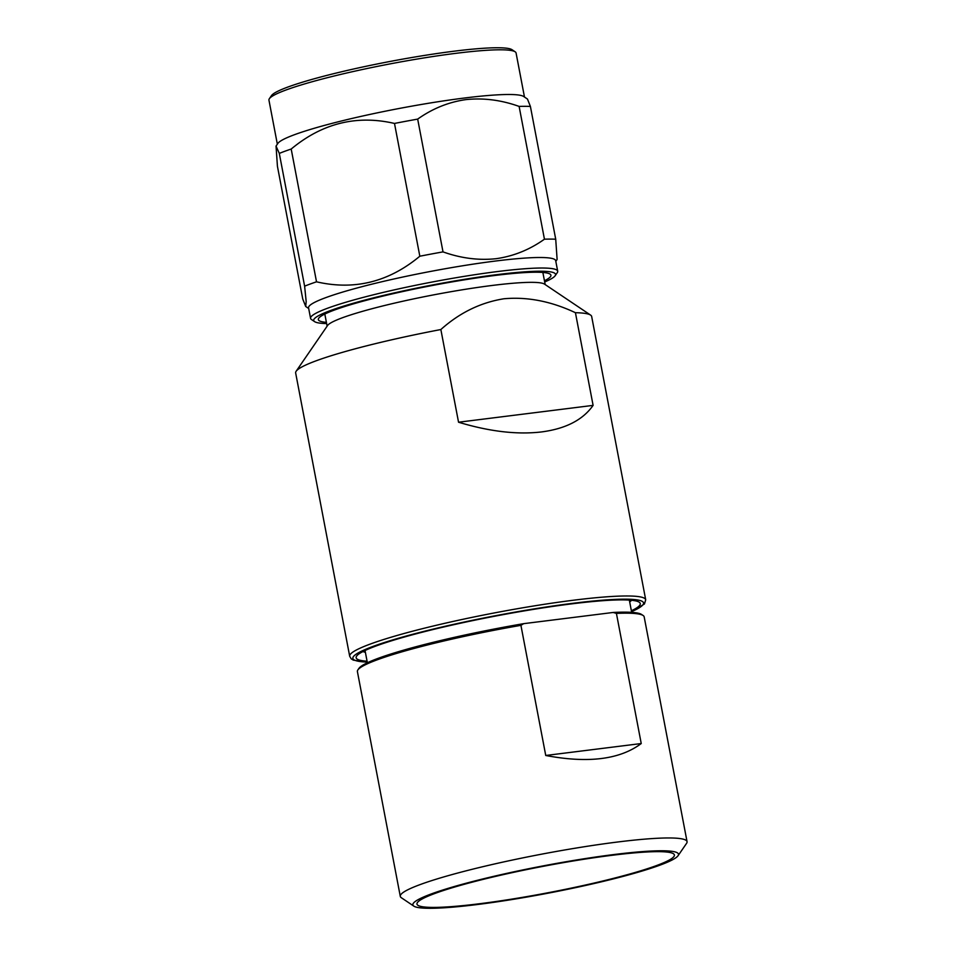 <?xml version="1.0" encoding="UTF-8"?>
<svg xmlns="http://www.w3.org/2000/svg" width="956" height="956" viewBox="0 0 956 956"><rect width="100%" height="100%" fill="white"/><g stroke="black" fill="none" stroke-linecap="round" stroke-linejoin="round"><path stroke-width="1.43" d="M544.681 281.972A123.097 12.619 169.2 0 0 555.149 275.746A123.097 12.619 169.2 0 0 496.738 274.671A123.097 12.619 169.2 0 0 368.646 299.097A123.097 12.619 169.2 0 0 314.596 321.634A123.097 12.619 169.2 0 0 326.629 323.57M314.596 321.634L311.477 319.531A125.786 12.894 -10.8 0 1 310.569 318.348A125.786 12.894 -10.8 0 1 372.135 295.117A125.786 12.894 -10.8 0 1 497.598 271.54A125.786 12.894 -10.8 0 1 557.695 271.205A125.786 12.894 -10.8 0 1 557.288 272.639L555.149 275.746M279.295 153.402L304.617 286.167L306.183 301.57L305.693 306.47L302.765 299.073L277.431 166.308L276.045 146.065L279.295 153.402A141.261 14.483 -10.8 0 1 291.198 149.04C322.232 123.24 356.672 114.708 394.493 123.444L419.827 256.22C388.781 282.02 354.353 290.552 316.52 281.817L291.198 149.04M519.12 106.415L544.442 239.191C529.744 249.671 513.671 256.172 496.236 258.682C478.765 260.558 461.019 258.299 443.01 251.882L417.676 119.106C432.471 108.59 448.531 102.089 465.895 99.615C483.449 97.751 501.195 100.01 519.12 106.415A141.261 14.483 -10.8 0 1 530.401 106.439L527.461 99.042L523.685 96.508A125.786 12.894 -10.8 0 0 464.497 98.014A125.786 12.894 -10.8 0 0 277.873 143.4L276.045 146.065M530.401 106.439L555.723 239.215L557.109 259.458L555.818 261.346M269.353 98.707L271.48 95.6A123.097 12.619 -10.8 0 1 454.112 51.194A123.097 12.619 -10.8 0 1 512.034 49.712L515.165 51.815A125.786 12.894 169.2 0 0 455.976 53.321A125.786 12.894 169.2 0 0 269.353 98.707A125.786 12.894 169.2 0 0 268.947 100.129L277.348 144.177M524.474 97.034L516.073 52.986A125.786 12.894 169.2 0 0 515.165 51.815M326.402 322.351A118.389 12.141 -10.8 0 1 318.718 318.24A118.389 12.141 -10.8 0 1 494.372 275.531A118.389 12.141 -10.8 0 1 550.07 274.109A118.389 12.141 -10.8 0 1 544.454 280.753M310.569 318.348L308.561 307.832A125.786 12.894 -10.8 0 1 370.127 284.601A125.786 12.894 -10.8 0 1 495.59 261.024A125.786 12.894 -10.8 0 1 555.687 260.689L557.695 271.205M544.442 239.191A141.261 14.483 -10.8 0 1 555.723 239.215M394.493 123.444A141.261 14.483 -10.8 0 1 417.676 119.106M419.827 256.22A141.261 14.483 -10.8 0 1 443.01 251.882M304.617 286.167A141.261 14.483 -10.8 0 1 316.52 281.817M458.545 422.217L593.102 405.38C582.897 419.911 565.737 428.754 541.622 431.921C517.28 434.813 489.591 431.574 458.545 422.217L440.859 329.533C459.597 312.755 480.605 302.502 503.884 298.774C527.318 296.635 551.17 301.283 575.428 312.708A150.678 15.451 -10.8 0 1 590.581 315.086A150.678 15.451 -10.8 0 1 591.668 316.496L645.706 599.782A150.678 15.451 -10.8 0 0 573.72 600.189A150.678 15.451 -10.8 0 0 423.436 628.427A150.678 15.451 -10.8 0 0 349.693 656.258L295.655 372.971A150.678 15.451 -10.8 0 1 296.145 371.251A150.678 15.451 -10.8 0 1 440.859 329.533M593.102 405.38L575.428 312.708M365.383 652.339A137.903 14.137 -10.8 0 1 363.005 651.514M367.068 661.205A144.631 14.83 -10.8 0 1 356.612 656.103A144.631 14.83 -10.8 0 1 571.174 603.929A144.631 14.83 -10.8 0 1 639.217 602.196A144.631 14.83 -10.8 0 1 631.378 610.788M296.145 371.251L327.597 325.482A110.992 11.376 -10.8 0 1 492.268 285.45A110.992 11.376 -10.8 0 1 544.49 284.111L590.581 315.086M631.581 600.284A137.903 14.137 -10.8 0 1 629.681 601.91M545.745 755.479L641.237 743.541C619.882 759.53 588.06 763.509 545.745 755.479L520.924 625.343A145.969 14.961 169.2 0 0 377.74 659.616A145.969 14.961 169.2 0 0 357.879 669.917A145.969 14.961 169.2 0 0 357.401 671.578L400.289 896.37A145.969 14.961 -10.8 0 1 420.616 884.408A145.969 14.961 -10.8 0 1 580.519 847.339A145.969 14.961 -10.8 0 1 687.053 841.662A145.969 14.961 -10.8 0 1 686.587 843.323L678.055 855.728A135.202 13.862 -10.8 0 1 659.664 865.264A135.202 13.862 -10.8 0 1 518.212 898.52A135.202 13.862 -10.8 0 1 413.84 906.133A135.202 13.862 -10.8 0 1 431.694 893.788A135.202 13.862 -10.8 0 1 586.387 858.416A135.202 13.862 -10.8 0 1 678.055 855.728M616.417 613.394L613.166 612.461A144.631 14.83 -10.8 0 1 641.56 614.457L643.125 615.497A145.969 14.961 169.2 0 0 616.417 613.394L641.237 743.541M687.053 841.662L644.177 616.871A145.969 14.961 169.2 0 0 643.125 615.497M357.879 669.917L358.942 668.363A144.631 14.83 -10.8 0 1 378.624 658.158A144.631 14.83 -10.8 0 1 523.673 623.659L613.166 612.461M523.673 623.659L520.924 625.343M413.84 906.133L401.341 897.732A145.969 14.961 -10.8 0 1 400.289 896.37M435.219 893.346A131.032 13.432 -10.8 0 1 577.042 860.352A131.032 13.432 -10.8 0 1 674.279 854.616A131.032 13.432 -10.8 0 1 656.139 865.706A131.032 13.432 -10.8 0 1 510.886 899.261A131.032 13.432 -10.8 0 1 416.947 903.707A131.032 13.432 -10.8 0 1 435.219 893.346M365.132 650.462A134.533 13.79 169.2 0 0 365.132 651.024L367.367 662.771M631.677 612.354L629.43 600.607A134.533 13.79 169.2 0 0 629.227 600.081M367.235 662.066A147.989 15.177 -10.8 0 1 400.122 637.76A147.989 15.177 -10.8 0 1 572.871 603.308A147.989 15.177 -10.8 0 1 631.534 611.649M308.692 308.489L305.693 306.47M631.558 611.721L644.44 603.977L645.706 599.782M349.693 656.258L351.222 658.851L353.314 660.13L367.247 662.15M545.183 284.577L542.865 272.46M327.131 326.175L324.813 314.058"/></g></svg>
